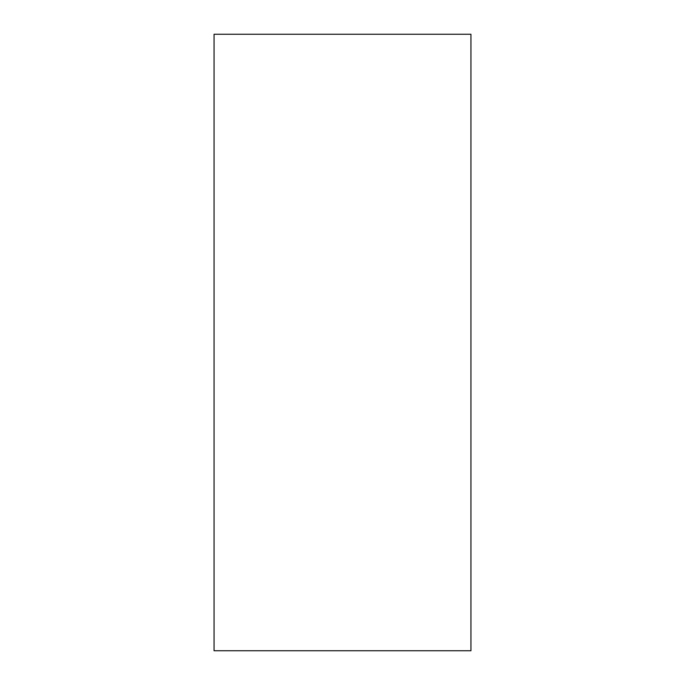 <?xml version="1.0" encoding="UTF-8"?>
<svg xmlns="http://www.w3.org/2000/svg" width="685" height="685" viewBox="0 0 685 685"><rect width="100%" height="100%" fill="white"/><g stroke="black" fill="none" stroke-linecap="round" stroke-linejoin="round"><path stroke-width="1.03" d="M214.062 34.25L214.062 650.75L470.938 650.75L470.938 34.25L214.062 34.25"/></g></svg>
